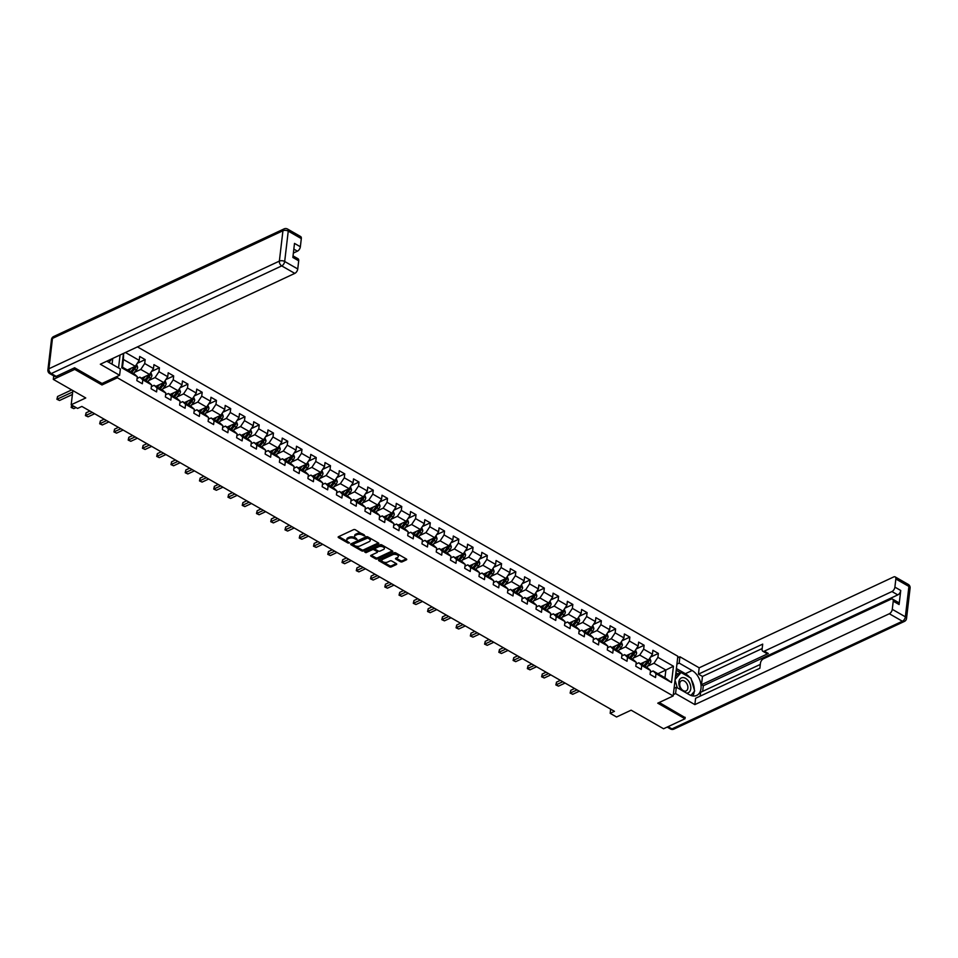 <?xml version="1.0" encoding="UTF-8"?>
<svg xmlns="http://www.w3.org/2000/svg" width="958" height="958" viewBox="0 0 958 958"><rect width="100%" height="100%" fill="white"/><g stroke="black" fill="none" stroke-linecap="round" stroke-linejoin="round"><path stroke-width="1.44" d="M364.926 535.845L355.346 529.762A1.233 0.635 -173.3 0 0 353.61 529.642L338.473 536.708A1.233 0.635 -173.3 0 0 338.15 537.079A1.233 0.635 -173.3 0 0 338.533 537.618L348.065 543.078L349.514 542.899L348.005 541.821A3.952 2.036 -173.3 0 1 346.772 540.096A3.952 2.036 -173.3 0 1 347.826 538.911L349.083 538.324A3.952 2.036 -173.3 0 1 354.652 538.707L357.094 539.498L355.825 538.168A3.952 2.036 -173.3 0 1 354.592 536.444A3.952 2.036 -173.3 0 1 355.646 535.259L356.915 534.672A3.952 2.036 -173.3 0 1 362.471 535.055L364.926 535.845M400.42 561.723A1.233 0.635 -173.3 0 0 402.156 561.843L406.396 559.855A1.233 0.635 -173.3 0 0 406.731 559.496A1.233 0.635 -173.3 0 0 406.348 558.957L395.762 552.898A1.233 0.635 -173.3 0 0 394.025 552.778L378.889 559.843A1.233 0.635 -173.3 0 0 378.554 560.214A1.233 0.635 -173.3 0 0 378.937 560.753L389.523 566.813A1.233 0.635 -173.3 0 0 391.259 566.932L396.396 564.537A1.233 0.635 -173.3 0 0 396.72 564.166A1.233 0.635 -173.3 0 0 396.337 563.627L391.81 561.041A1.233 0.635 -173.3 0 0 390.074 560.909L387.523 562.106A3.305 1.7 -173.3 0 1 383.823 562.178A3.305 1.7 -173.3 0 1 381.847 560.346A3.305 1.7 -173.3 0 1 382.733 559.352L392.696 554.706A3.305 1.7 -173.3 0 1 396.396 554.622A3.305 1.7 -173.3 0 1 398.372 556.454A3.305 1.7 -173.3 0 1 397.486 557.448L395.834 558.227A1.233 0.635 -173.3 0 0 395.498 558.598A1.233 0.635 -173.3 0 0 395.882 559.125L400.42 561.723L400.54 560.646A1.233 0.635 -173.3 0 0 402.276 560.765L406.264 558.909M74.904 367.944L74.736 369.393L53.313 379.392L85.753 397.965L71.191 404.767L77.586 408.431L81.873 406.431L614.449 711.327L610.174 713.327L616.569 716.991L631.13 710.189L663.571 728.763L684.994 718.751L685.162 717.314M74.736 369.393L101.967 384.972L117.379 377.775L673.175 695.963L657.751 703.172L684.994 718.751M378.506 543.893A1.233 0.635 -173.3 0 0 378.829 543.521A1.233 0.635 -173.3 0 0 378.446 542.982L367.86 536.923A1.233 0.635 -173.3 0 0 366.124 536.803L350.987 543.869A1.233 0.635 -173.3 0 0 350.664 544.24A1.233 0.635 -173.3 0 0 351.047 544.779L361.633 550.838A1.233 0.635 -173.3 0 0 363.369 550.958L378.506 543.893L378.602 543.078M381.811 544.91L392.397 550.97A1.233 0.635 -173.3 0 1 392.78 551.509A1.233 0.635 -173.3 0 1 392.457 551.88L377.32 558.945A1.233 0.635 -173.3 0 1 375.572 558.825L371.045 556.227A1.233 0.635 -173.3 0 1 370.662 555.7A1.233 0.635 -173.3 0 1 370.997 555.329L377.129 552.455A1.233 0.635 -173.3 0 0 377.464 552.083A1.233 0.635 -173.3 0 0 377.069 551.557L374.075 549.832A1.233 0.635 -173.3 0 0 372.327 549.712L365.944 552.694L364.687 551.976L380.075 544.791A1.233 0.635 -173.3 0 1 381.811 544.91M53.313 379.392L53.72 375.883M137.449 346.892L677.845 656.266L673.175 695.963M117.379 377.775L117.571 376.231M118.541 367.908L120.061 355.011M650.494 657.104L658.374 653.428L652.889 650.29L652.434 654.206L643.656 649.177L644.123 645.261L638.639 642.123L638.172 646.039L629.406 641.022L629.861 637.106L624.376 633.968L623.921 637.884L615.144 632.855L615.611 628.939L610.126 625.802L609.659 629.717L600.894 624.7L601.349 620.784L595.864 617.635L595.409 621.55L586.631 616.533L587.098 612.617L581.614 609.48L581.159 613.395L572.381 608.378L572.836 604.462L567.364 601.313L566.896 605.228L558.131 600.211L558.586 596.295L553.101 593.158L552.646 597.074L543.869 592.044L544.324 588.128L538.851 584.991L538.384 588.907L529.618 583.889L530.073 579.973L524.589 576.836L524.134 580.752L515.356 575.722L515.823 571.806L510.339 568.669L509.872 572.585L501.106 567.567L501.561 563.651L496.076 560.514L495.621 564.43L486.844 559.4L487.311 555.484L481.826 552.347L481.359 556.263L472.593 551.245L473.048 547.329L467.564 544.192L467.109 548.108L458.331 543.078L458.798 539.162L453.314 536.025L452.847 539.941L444.081 534.923L444.536 531.007L439.051 527.87L438.596 531.786L429.819 526.756L430.286 522.84L424.801 519.703L424.334 523.619L415.568 518.601L416.023 514.686L410.539 511.536L410.084 515.464L401.306 510.434L401.773 506.519L396.289 503.381L395.834 507.297L387.056 502.279L387.511 498.364L382.038 495.214L381.571 499.13L372.806 494.112L373.261 490.197L367.776 487.059L367.321 490.975L358.543 485.957L358.999 482.03L353.526 478.892L353.059 482.808L344.293 477.791L344.748 473.875L339.264 470.737L338.809 474.653L330.031 469.624L330.498 465.708L325.013 462.57L324.546 466.486L315.781 461.469L316.236 457.553L310.751 454.415L310.296 458.331L301.519 453.302L301.986 449.386L296.501 446.248L296.034 450.164L287.268 445.147L287.723 441.231L282.239 438.093L281.784 442.009L273.006 436.98L273.473 433.064L267.989 429.926L267.522 433.842L258.756 428.825L259.211 424.909L253.726 421.771L253.271 425.687L244.494 420.658L244.961 416.742L239.476 413.605L239.009 417.52L230.243 412.503L230.698 408.587L225.214 405.45L224.759 409.365L215.981 404.336L216.448 400.42L210.964 397.283L210.509 401.198L201.731 396.181L202.186 392.265L196.713 389.116L196.246 393.031L187.481 388.014L187.936 384.098L182.451 380.961L181.996 384.876L173.218 379.859L173.673 375.943L168.201 372.794L167.734 376.71L158.968 371.692L159.423 367.776L153.939 364.639L153.484 368.555L144.706 363.525L145.173 359.609L139.688 356.472L139.221 360.388L125.438 352.496M658.374 653.428L657.918 657.344L673.45 666.229L671.534 682.539L656.002 673.654L655.535 677.569L650.051 674.42L650.518 670.504L641.74 665.487L641.285 669.403L635.801 666.265L636.256 662.349L627.49 657.32L627.023 661.236L621.55 658.098L622.005 654.182L613.228 649.165L612.773 653.081L607.288 649.943L607.755 646.027L598.978 640.998L598.522 644.914L593.038 641.776L593.493 637.86L584.715 632.843L584.26 636.759L578.776 633.621L579.243 629.705L570.465 624.676L570.01 628.592L564.525 625.454L564.981 621.538L556.215 616.521L555.748 620.437L550.263 617.299L550.73 613.383L541.953 608.354L541.498 612.27L536.013 609.132L536.468 605.216L527.702 600.199L527.235 604.115L521.751 600.977L522.218 597.062L513.44 592.032L512.985 595.948L507.501 592.81L507.956 588.895L499.19 583.877L498.723 587.793L493.238 584.655L493.705 580.74L484.928 575.71L484.473 579.626L478.988 576.488L479.443 572.573L470.677 567.555L470.21 571.471L464.726 568.322L465.193 564.406L456.415 559.388L455.96 563.304L450.476 560.167L450.931 556.251L442.165 551.233L441.698 555.149L436.225 552L436.68 548.084L427.903 543.066L427.448 546.982L421.963 543.845L422.43 539.929L413.652 534.899L413.197 538.815L407.713 535.678L408.168 531.762L399.39 526.744L398.935 530.66L393.451 527.523L393.918 523.607L385.14 518.577L384.685 522.493L379.2 519.356L379.655 515.44L370.89 510.422L370.423 514.338L364.938 511.201L365.405 507.285L356.627 502.255L356.172 506.171L350.688 503.034L351.143 499.118L342.377 494.1L341.91 498.016L336.426 494.879L336.893 490.963L328.115 485.934L327.66 489.849L322.175 486.712L322.63 482.796L313.865 477.779L313.398 481.694L307.913 478.557L308.38 474.641L299.603 469.612L299.147 473.527L293.663 470.39L294.118 466.474L285.352 461.457L284.885 465.372L279.401 462.235L279.868 458.319L271.09 453.29L270.635 457.206L265.15 454.068L265.606 450.152L256.84 445.135L256.373 449.051L250.9 445.901L251.355 441.985L242.578 436.968L242.123 440.884L236.638 437.746L237.105 433.83L228.327 428.801L227.872 432.729L222.388 429.579L222.843 425.663L214.065 420.646L213.61 424.562L208.126 421.424L208.593 417.508L199.815 412.479L199.36 416.395L193.875 413.257L194.33 409.341L185.565 404.324L185.098 408.24L179.613 405.102L180.08 401.186L171.302 396.157L170.847 400.073L165.363 396.935L165.818 393.019L157.052 388.002L156.585 391.918L151.101 388.78L151.568 384.865L142.79 379.835L142.335 383.751L136.85 380.613L137.305 376.698L121.774 367.8L123.462 353.418M633.346 658.05L639.728 655.068L648.506 660.098L640.567 663.798M636.052 664.086L638.818 662.792L647.596 667.822L650.518 670.504M648.506 660.098L652.434 654.206M639.728 655.068L643.656 649.177M641.74 665.487L638.818 662.792M619.084 649.895L625.478 646.913L634.244 651.931L626.316 655.631M621.802 655.931L624.568 654.637L633.334 659.655L636.256 662.349M634.244 651.931L638.172 646.039M625.478 646.913L629.406 641.022M627.49 657.32L624.568 654.637M604.833 641.728L611.216 638.746L619.994 643.776L612.054 647.476M607.54 647.764L610.306 646.47L619.084 651.5L622.005 654.182M619.994 643.776L623.921 637.884M611.216 638.746L615.144 632.855M613.228 649.165L610.306 646.47M590.571 633.573L596.966 630.592L605.731 635.609L597.804 639.309M593.289 639.609L596.056 638.315L604.821 643.333L607.755 646.027M605.731 635.609L609.659 629.717M596.966 630.592L600.894 624.7M598.978 640.998L596.056 638.315M576.321 625.406L582.704 622.425L591.481 627.454L583.554 631.154M579.039 631.442L581.793 630.148L590.571 635.178L593.493 637.86M591.481 627.454L595.409 621.55M582.704 622.425L586.631 616.533M584.715 632.843L581.793 630.148M562.059 617.251L568.453 614.27L577.219 619.287L569.291 622.987M564.777 623.287L567.543 621.993L576.321 627.011L579.243 629.705M577.219 619.287L581.159 613.395M568.453 614.27L572.381 608.378M570.465 624.676L567.543 621.993M547.808 609.084L554.191 606.103L562.969 611.12L555.041 614.832M550.527 615.12L553.281 613.827L562.059 618.856L564.981 621.538M562.969 611.12L566.896 605.228M554.191 606.103L558.131 600.211M556.215 616.521L553.281 613.827M533.546 600.929L539.941 597.948L548.706 602.965L540.779 606.665M536.264 606.953L539.031 605.672L547.808 610.689L550.73 613.383M548.706 602.965L552.646 597.074M539.941 597.948L543.869 592.044M541.953 608.354L539.031 605.672M519.296 592.763L525.679 589.781L534.456 594.798L526.529 598.51M522.014 598.798L524.78 597.505L533.546 602.522L536.468 605.216M534.456 594.798L538.384 588.907M525.679 589.781L529.618 583.889M527.702 600.199L524.78 597.505M505.034 584.608L511.428 581.614L520.194 586.643L512.267 590.344M507.752 590.631L510.518 589.35L519.296 594.367L522.218 597.062M520.194 586.643L524.134 580.752M511.428 581.614L515.356 575.722M513.44 592.032L510.518 589.35M490.783 576.441L497.166 573.459L505.944 578.476L498.016 582.189M493.502 582.476L496.268 581.183L505.034 586.2L507.956 588.895M505.944 578.476L509.872 572.585M497.166 573.459L501.106 567.567M499.19 583.877L496.268 581.183M476.521 568.286L482.916 565.292L491.694 570.321L483.754 574.022M479.239 574.309L482.006 573.016L490.783 578.045L493.705 580.74M491.694 570.321L495.621 564.43M482.916 565.292L486.844 559.4M484.928 575.71L482.006 573.016M462.271 560.119L468.654 557.137L477.431 562.154L469.504 565.867M464.989 566.154L467.755 564.861L476.521 569.878L479.443 572.573M477.431 562.154L481.359 556.263M468.654 557.137L472.593 551.245M470.677 567.555L467.755 564.861M448.021 551.964L454.403 548.97L463.181 553.999L455.242 557.7M450.727 557.987L453.493 556.694L462.271 561.723L465.193 564.406M463.181 553.999L467.109 548.108M454.403 548.97L458.331 543.078M456.415 559.388L453.493 556.694M433.758 543.797L440.153 540.815L448.919 545.832L440.991 549.545M436.477 549.832L439.243 548.539L448.009 553.556L450.931 556.251M448.919 545.832L452.847 539.941M440.153 540.815L444.081 534.923M442.165 551.233L439.243 548.539M419.508 535.63L425.891 532.648L434.669 537.678L426.729 541.378M422.215 541.665L424.981 540.372L433.758 545.401L436.68 548.084M434.669 537.678L438.596 531.786M425.891 532.648L429.819 526.756M427.903 543.066L424.981 540.372M405.246 527.475L411.641 524.493L420.406 529.511L412.479 533.211M407.964 533.51L410.731 532.217L419.496 537.234L422.43 539.929M420.406 529.511L424.334 523.619M411.641 524.493L415.568 518.601M413.652 534.899L410.731 532.217M390.996 519.308L397.378 516.326L406.156 521.356L398.229 525.056M393.714 525.343L396.468 524.05L405.246 529.079L408.168 531.762M406.156 521.356L410.084 515.464M397.378 516.326L401.306 510.434M399.39 526.744L396.468 524.05M376.734 511.153L383.128 508.171L391.894 513.189L383.966 516.889M379.452 517.188L382.218 515.895L390.996 520.913L393.918 523.607M391.894 513.189L395.834 507.297M383.128 508.171L387.056 502.279M385.14 518.577L382.218 515.895M362.483 502.986L368.866 500.004L377.644 505.022L369.716 508.734M365.202 509.021L367.956 507.728L376.734 512.758L379.655 515.44M377.644 505.022L381.571 499.13M368.866 500.004L372.806 494.112M370.89 510.422L367.956 507.728M348.221 494.831L354.616 491.849L363.381 496.867L355.454 500.567M350.939 500.854L353.706 499.573L362.483 504.591L365.405 507.285M363.381 496.867L367.321 490.975M354.616 491.849L358.543 485.957M356.627 502.255L353.706 499.573M333.971 486.664L340.353 483.682L349.131 488.7L341.204 492.412M336.689 492.699L339.455 491.406L348.221 496.424L351.143 499.118M349.131 488.7L353.059 482.808M340.353 483.682L344.293 477.791M342.377 494.1L339.455 491.406M319.709 478.509L326.103 475.515L334.869 480.545L326.941 484.245M322.427 484.532L325.193 483.251L333.971 488.269L336.893 490.963M334.869 480.545L338.809 474.653M326.103 475.515L330.031 469.624M328.115 485.934L325.193 483.251M305.458 470.342L311.841 467.36L320.619 472.378L312.691 476.09M308.177 476.377L310.943 475.084L319.709 480.102L322.63 482.796M320.619 472.378L324.546 466.486M311.841 467.36L315.781 461.469M313.865 477.779L310.943 475.084M291.196 462.187L297.591 459.193L306.368 464.223L298.429 467.923M293.914 468.211L296.681 466.917L305.458 471.947L308.38 474.641M306.368 464.223L310.296 458.331M297.591 459.193L301.519 453.302M299.603 469.612L296.681 466.917M276.946 454.02L283.329 451.038L292.106 456.056L284.179 459.768M279.664 460.056L282.43 458.762L291.196 463.78L294.118 466.474M292.106 456.056L296.034 450.164M283.329 451.038L287.268 445.147M285.352 461.457L282.43 458.762M262.696 445.865L269.078 442.871L277.856 447.901L269.916 451.601M265.402 451.889L268.168 450.595L276.946 455.625L279.868 458.319M277.856 447.901L281.784 442.009M269.078 442.871L273.006 436.98M271.09 453.29L268.168 450.595M248.433 437.698L254.828 434.716L263.594 439.734L255.666 443.446M251.152 443.734L253.918 442.44L262.684 447.458L265.606 450.152M263.594 439.734L267.522 433.842M254.828 434.716L258.756 428.825M256.84 445.135L253.918 442.44M234.183 429.531L240.566 426.549L249.343 431.579L241.404 435.279M236.889 435.567L239.656 434.273L248.433 439.303L251.355 441.985M249.343 431.579L253.271 425.687M240.566 426.549L244.494 420.658M242.578 436.968L239.656 434.273M219.921 421.376L226.316 418.395L235.081 423.412L227.154 427.112M222.639 427.412L225.405 426.118L234.171 431.136L237.105 433.83M235.081 423.412L239.009 417.52M226.316 418.395L230.243 412.503M228.327 428.801L225.405 426.118M205.671 413.209L212.053 410.228L220.831 415.257L212.904 418.957M208.389 419.245L211.143 417.951L219.921 422.981L222.843 425.663M220.831 415.257L224.759 409.365M212.053 410.228L215.981 404.336M214.065 420.646L211.143 417.951M191.408 405.054L197.803 402.073L206.569 407.09L198.641 410.79M194.127 411.09L196.893 409.796L205.671 414.814L208.593 417.508M206.569 407.09L210.509 401.198M197.803 402.073L201.731 396.181M199.815 412.479L196.893 409.796M177.158 396.887L183.541 393.906L192.319 398.935L184.391 402.635M179.876 402.923L182.631 401.63L191.408 406.659L194.33 409.341M192.319 398.935L196.246 393.031M183.541 393.906L187.481 388.014M185.565 404.324L182.631 401.63M162.896 388.732L169.291 385.751L178.056 390.768L170.129 394.468M165.614 394.768L168.38 393.475L177.158 398.492L180.08 401.186M178.056 390.768L181.996 384.876M169.291 385.751L173.218 379.859M171.302 396.157L168.38 393.475M148.646 380.566L155.028 377.584L163.806 382.601L155.879 386.314M151.364 386.601L154.13 385.308L162.896 390.337L165.818 393.019M163.806 382.601L167.734 376.71M155.028 377.584L158.968 371.692M157.052 388.002L154.13 385.308M134.383 372.411L140.778 369.429L149.544 374.446L141.616 378.147M137.102 378.434L139.868 377.153L148.646 382.17L151.568 384.865M149.544 374.446L153.484 368.555M140.778 369.429L144.706 363.525M142.79 379.835L139.868 377.153M123.63 353.346L123.414 359.478L135.294 366.279L127.366 369.992M121.774 367.8L122.504 367.213L134.383 374.003L137.305 376.698M135.294 366.279L139.221 360.388M610.653 709.16L610.174 713.327M72.856 390.577L71.191 404.767M123.414 359.478L122.504 367.213M657.93 673.737L665.87 670.037L653.979 663.235L647.596 666.217M650.314 672.253L653.081 670.959L664.96 677.761L665.87 670.037L673.45 666.229M671.534 682.539L664.96 677.761M653.979 663.235L657.918 657.344M656.002 673.654L653.081 670.959M137.281 363.298L145.173 359.609M151.544 371.453L159.423 367.776M165.794 379.619L173.673 375.943M180.056 387.774L187.936 384.098M194.306 395.941L202.186 392.265M208.569 404.108L216.448 400.42M222.819 412.263L230.698 408.587M237.081 420.43L244.961 416.742M251.331 428.585L259.211 424.909M265.594 436.752L273.473 433.064M279.844 444.907L287.723 441.231M294.106 453.074L301.986 449.386M308.356 461.229L316.236 457.553M322.606 469.396L330.498 465.708M336.869 477.551L344.748 473.875M351.119 485.718L358.999 482.03M365.381 493.873L373.261 490.197M379.631 502.04L387.511 498.364M393.894 510.207L401.773 506.519M408.144 518.362L416.023 514.686M422.406 526.529L430.286 522.84M436.656 534.684L444.536 531.007M450.919 542.851L458.798 539.162M465.169 551.006L473.048 547.329M479.431 559.173L487.311 555.484M493.681 567.328L501.561 563.651M507.932 575.495L515.823 571.806M522.194 583.65L530.073 579.973M536.444 591.816L544.324 588.128M550.706 599.971L558.586 596.295M564.957 608.138L572.836 604.462M579.219 616.293L587.098 612.617M593.469 624.46L601.349 620.784M607.731 632.627L615.611 628.939M621.981 640.782L629.861 637.106M636.244 648.949L644.123 645.261M101.967 384.972L102.147 383.428M364.22 534.839L362.591 533.989A3.952 2.036 -173.3 0 0 357.035 533.606L356.915 534.672M354.592 536.444L354.711 535.366A3.952 2.036 -173.3 0 1 355.777 534.193L357.035 533.606M346.772 540.096L346.892 539.031A3.952 2.036 -173.3 0 1 347.958 537.845L349.215 537.258A3.952 2.036 -173.3 0 1 354.771 537.642L356.388 538.492M338.737 536.588L348.568 542.144M351.251 543.749L361.753 549.772A1.233 0.635 -173.3 0 0 363.489 549.892L378.374 542.935M367.668 538.037L353.167 544.156L354.508 545.545A3.952 2.036 -173.3 0 0 360.076 545.928L369.153 541.677A3.952 2.036 -173.3 0 0 370.207 540.504A3.952 2.036 -173.3 0 0 368.974 538.779L367.668 538.037L367.8 536.971L366.579 536.875L366.459 537.953M353.227 543.653L366.579 536.875M370.207 540.504L370.339 539.426A3.952 2.036 -173.3 0 0 369.105 537.713L368.974 538.779M367.8 536.971L369.105 537.713M392.313 550.922L377.44 557.867L377.32 558.945M371.249 555.209L375.704 557.748A1.233 0.635 -173.3 0 0 377.44 557.867M377.26 551.389A1.233 0.635 -173.3 0 0 377.584 551.018A1.233 0.635 -173.3 0 0 377.201 550.479L374.195 548.754A1.233 0.635 -173.3 0 0 372.458 548.635L366.064 551.628L365.944 552.694M365.297 551.688L366.064 551.628M383.499 549.485A3.305 1.7 -173.3 0 0 384.386 548.491A3.305 1.7 -173.3 0 0 382.398 546.659A3.305 1.7 -173.3 0 0 378.697 546.731L375.189 548.371A1.233 0.635 -173.3 0 0 374.865 548.742A1.233 0.635 -173.3 0 0 375.249 549.281L378.254 551.006A1.233 0.635 -173.3 0 0 379.991 551.125L383.499 549.485M384.386 548.491L384.505 547.425A3.305 1.7 -173.3 0 0 382.529 545.581A3.305 1.7 -173.3 0 0 378.829 545.665L378.697 546.731M374.865 548.742L374.985 547.677A1.233 0.635 -173.3 0 1 375.32 547.305L378.829 545.665M396.085 558.107L400.54 560.646M398.372 556.454L398.504 555.389A3.305 1.7 -173.3 0 0 396.516 553.544A3.305 1.7 -173.3 0 0 392.816 553.628L392.696 554.706M381.847 560.346L381.967 559.268A3.305 1.7 -173.3 0 1 382.853 558.286L392.816 553.628M379.14 559.723L389.655 565.735A1.233 0.635 -173.3 0 0 391.391 565.855L396.265 563.579M129.126 369.165L128.085 370.399M131.162 368.219L128.899 370.866M136.599 364.327L137.689 367.249A3.341 1.832 119.8 0 1 136.395 370.051L133.473 373.488M71.682 389.906L57.564 396.504L57.252 399.187L59.54 400.492L72.401 394.48M134.623 366.603A3.341 1.832 119.8 0 1 133.569 368.423L130.635 371.86M131.737 372.494L134.659 369.058A3.341 1.832 -60.2 0 0 135.761 367.106L134.659 366.471M135.761 367.106L134.527 367.68A1.7 0.934 119.8 0 1 134.192 368.171L130.911 372.015M72.688 391.966L56.917 399.294L57.564 396.504M59.54 400.492L56.917 399.294M111.93 358.807L108.901 362.387M686.587 693.113A8.179 5.401 65 0 0 690.706 689.053A8.179 5.401 65 0 0 688.491 681.018A8.179 5.401 65 0 0 680.072 678.923A8.179 5.401 65 0 0 681.126 689.7A8.179 5.401 65 0 0 681.533 690.227M686.311 682.862A5.604 3.7 65 0 0 681.425 680.755A5.604 3.7 65 0 0 681.27 688.802A5.604 3.7 65 0 0 686.168 690.91A5.604 3.7 65 0 0 686.311 682.862M675.438 676.671L677.629 674.097L681.054 672.504L690.922 678.144L694.67 691.005L690.922 695.436M677.306 687.796L675.043 680.06M675.115 679.509L681.054 672.504M106.841 361.19A14.166 9.352 65 0 0 107.368 361.513L120.349 368.938L119.606 375.273L100.327 364.232L294.801 273.389L281.724 265.905L51.277 373.56L56.211 376.386L74.628 367.776L102.039 383.475L119.606 375.273M112.074 364.208L112.757 358.424M293.376 253.068L297.411 251.176L293.831 249.128M301.315 238.602L288.25 231.118A3.772 2.072 -60.2 0 0 287.556 229.046L300.62 236.53A3.772 2.072 119.8 0 1 301.315 238.602L300.357 246.757A3.772 2.072 119.8 0 1 297.411 251.176M293.04 255.894L298.01 258.732A3.772 2.072 119.8 0 1 298.704 260.816L297.746 268.97A3.772 2.072 119.8 0 1 294.801 273.389M300.357 246.757L294.501 243.404L292.861 257.462L298.704 260.816M56.211 376.386A3.772 2.072 119.8 0 1 54.714 376.446L49.78 373.62A3.772 2.072 -60.2 0 0 51.277 373.56A3.772 2.491 -115 0 1 48.906 368.77L279.365 261.115L282.933 230.758L52.474 338.414L48.906 368.77A3.772 1.94 6.7 0 0 47.9 369.908A3.772 3.772 0 0 0 49.78 373.62M676.911 664.145L679.162 663.092L679.905 656.769L699.184 667.81L893.658 576.956A3.772 2.072 -60.2 0 1 895.155 576.896A3.772 2.072 -60.2 0 1 895.85 578.979L894.892 587.134L900.748 590.475A3.772 2.072 119.8 0 1 897.79 594.894L703.316 685.748L702.657 691.353M679.162 663.092L692.131 670.528A14.166 9.352 65 0 1 700.801 683.629A14.166 9.352 65 0 1 696.717 695.424A14.166 9.352 65 0 1 689.305 694.67L676.324 687.233L675.582 693.568L694.861 704.609L695.604 698.274L759.862 668.265L760.448 663.211A3.772 2.072 -60.2 0 1 763.394 658.793L891.048 599.169A3.772 2.072 -60.2 0 1 892.545 599.109L898.4 602.45A3.772 2.072 119.8 0 1 899.095 604.534L900.748 590.475M760.305 664.421L700.597 692.311L700.142 696.155M703.316 685.748L701.495 684.695L702.465 676.432L698.442 674.133L699.184 667.81M677.653 657.811L679.905 656.769M673.33 694.61L675.582 693.568M674.073 688.287L676.324 687.233M694.861 704.609L889.335 613.755A3.772 2.072 -60.2 0 0 892.281 609.336L893.239 601.181A3.772 2.072 -60.2 0 0 892.545 599.109M897.79 594.894L891.946 591.553L764.292 651.177A3.772 2.072 -60.2 0 1 762.796 651.236A3.772 2.072 -60.2 0 1 762.101 649.165L762.7 644.123L698.442 674.133M891.946 591.553A3.772 2.072 -60.2 0 0 894.892 587.134M685.126 717.614L659.248 702.477M764.292 651.177L768.316 653.488L701.495 684.695M768.316 653.488A3.772 2.072 119.8 0 1 766.819 653.536L762.796 651.236M762.173 648.542L702.465 676.432M676.396 668.552L685.365 673.69L692.131 670.528M692.826 695.939A14.166 9.352 65 0 0 694.251 691.508M694.322 689.82A14.166 9.352 65 0 0 691.448 679.952M689.7 677.45A14.166 9.352 65 0 0 685.365 673.69M680.527 672.744L676.192 670.265M677.953 673.953L675.905 672.767M143.389 377.32L142.335 378.554M145.412 376.374L143.161 379.033M150.849 372.494L151.951 375.404A3.341 1.832 119.8 0 1 150.657 378.206L147.724 381.643M148.873 374.758A3.341 1.832 119.8 0 1 147.819 376.59L144.898 380.027M145.987 380.649L148.921 377.212A3.341 1.832 -60.2 0 0 150.011 375.261L148.921 374.638M150.011 375.261L148.777 375.847A1.7 0.934 119.8 0 1 148.442 376.338L145.173 380.182M73.814 406.264L71.503 407.342L73.79 408.647L76.089 407.581M71.766 405.102L71.167 407.449L71.694 405.054M73.79 408.647L71.167 407.449M157.639 385.487L156.585 386.721M159.675 384.541L157.411 387.188M165.111 380.649L166.201 383.571A3.341 1.832 119.8 0 1 164.908 386.373L161.986 389.81M89.908 411.03L86.076 412.826L85.765 415.509L88.052 416.814L94.638 413.736M163.135 382.925A3.341 1.832 119.8 0 1 162.07 384.745L159.148 388.182M160.249 388.816L163.171 385.379A3.341 1.832 -60.2 0 0 164.273 383.428L163.171 382.805M164.273 383.428L163.04 384.002A1.7 0.934 119.8 0 1 162.692 384.493L159.423 388.337M92.351 412.431L85.43 415.616L86.076 412.826M88.052 416.814L85.43 415.616M171.901 393.642L170.847 394.888M173.925 392.696L171.674 395.355M179.362 388.816L180.463 391.726A3.341 1.832 119.8 0 1 179.158 394.528L176.236 397.965M104.171 419.197L100.339 420.981L100.015 423.664L102.302 424.969L108.889 421.903M177.386 391.08A3.341 1.832 119.8 0 1 176.332 392.912L173.41 396.349M174.5 396.971L177.434 393.534A3.341 1.832 -60.2 0 0 178.523 391.594L177.434 390.96M178.523 391.594L177.29 392.169A1.7 0.934 119.8 0 1 176.955 392.66L173.685 396.504M106.601 420.586L99.68 423.771L100.339 420.981M102.302 424.969L99.68 423.771M186.151 401.809L185.098 403.043M188.187 400.863L185.924 403.51M193.624 396.971L194.713 399.893A3.341 1.832 119.8 0 1 193.42 402.695L190.498 406.132M118.421 427.352L114.589 429.148L114.277 431.83L116.553 433.136L123.139 430.058M191.648 399.246A3.341 1.832 119.8 0 1 190.582 401.067L187.66 404.504M188.762 405.138L191.684 401.701A3.341 1.832 -60.2 0 0 192.786 399.749L191.684 399.127M192.786 399.749L191.552 400.324A1.7 0.934 119.8 0 1 191.205 400.815L187.936 404.671M120.864 428.753L113.942 431.938L114.589 429.148M116.553 433.136L113.942 431.938M200.414 409.976L199.36 411.21M202.437 409.018L200.186 411.677M207.874 405.138L208.976 408.048A3.341 1.832 119.8 0 1 207.67 410.85L204.749 414.287M132.683 435.519L128.839 437.303L128.528 439.985L130.815 441.303L137.401 438.225M205.898 407.401A3.341 1.832 119.8 0 1 204.844 409.234L201.922 412.67M203.012 413.293L205.934 409.856A3.341 1.832 -60.2 0 0 207.036 407.916L205.946 407.282M207.036 407.916L205.802 408.491A1.7 0.934 119.8 0 1 205.467 408.982L202.186 412.826M135.114 436.908L128.192 440.093L128.839 437.303M130.815 441.303L128.192 440.093M214.664 418.131L213.61 419.364M216.7 417.185L214.436 419.844M222.136 413.293L223.226 416.215A3.341 1.832 119.8 0 1 221.933 419.017L219.011 422.454M146.933 443.674L143.101 445.47L142.79 448.152L145.065 449.458L151.651 446.38M220.148 415.568A3.341 1.832 119.8 0 1 219.095 417.389L216.173 420.837M217.274 421.46L220.196 418.023A3.341 1.832 -60.2 0 0 221.298 416.071L220.196 415.449M221.298 416.071L220.065 416.646A1.7 0.934 119.8 0 1 219.717 417.137L216.448 420.993M149.376 445.075L142.455 448.26L143.101 445.47M145.065 449.458L142.455 448.26M228.926 426.298L227.872 427.531M230.95 425.34L228.687 427.998M236.387 421.46L237.488 424.37A3.341 1.832 119.8 0 1 236.183 427.172L233.261 430.609M161.183 451.841L157.352 453.625L157.04 456.307L159.327 457.625L165.914 454.547M234.411 423.723A3.341 1.832 119.8 0 1 233.357 425.556L230.423 428.992M231.525 429.615L234.447 426.178A3.341 1.832 -60.2 0 0 235.548 424.238L234.447 423.604M235.548 424.238L234.315 424.813A1.7 0.934 119.8 0 1 233.98 425.304L230.698 429.148M163.626 453.23L156.705 456.415L157.352 453.625M159.327 457.625L156.705 456.415M243.176 434.453L242.123 435.686M245.212 433.507L242.949 436.165M250.649 429.615L251.738 432.537A3.341 1.832 119.8 0 1 250.445 435.339L247.523 438.776M175.446 459.996L171.614 461.792L171.302 464.474L173.578 465.78L180.164 462.702M248.661 431.89A3.341 1.832 119.8 0 1 247.607 433.711L244.685 437.159M245.787 437.782L248.709 434.345A3.341 1.832 -60.2 0 0 249.798 432.393L248.709 431.771M249.798 432.393L248.577 432.968A1.7 0.934 119.8 0 1 248.23 433.459L244.961 437.315M177.889 461.397L170.967 464.582L171.614 461.792M173.578 465.78L170.967 464.582M257.427 442.62L256.385 443.853M259.462 441.662L257.199 444.32M264.899 437.782L266.001 440.692A3.341 1.832 119.8 0 1 264.695 443.494L261.774 446.943M189.696 468.163L185.864 469.947L185.553 472.629L187.84 473.947L194.426 470.869M262.923 440.057A3.341 1.832 119.8 0 1 261.869 441.877L258.935 445.314M260.037 445.949L262.959 442.5A3.341 1.832 -60.2 0 0 264.061 440.56L262.959 439.926M264.061 440.56L262.827 441.135A1.7 0.934 119.8 0 1 262.492 441.626L259.211 445.47M192.139 469.552L185.217 472.737L185.864 469.947M187.84 473.947L185.217 472.737M271.689 450.775L270.635 452.008M273.713 449.829L271.461 452.487M279.161 445.937L280.251 448.859A3.341 1.832 119.8 0 1 278.958 451.661L276.024 455.098M203.958 476.318L200.126 478.114L199.803 480.796L202.09 482.102L208.676 479.024M277.173 448.212A3.341 1.832 119.8 0 1 276.12 450.044L273.198 453.481M274.287 454.104L277.221 450.667A3.341 1.832 -60.2 0 0 278.311 448.715L277.221 448.093M278.311 448.715L277.078 449.29A1.7 0.934 119.8 0 1 276.742 449.781L273.473 453.637M206.389 477.719L199.48 480.904L200.126 478.114M202.09 482.102L199.48 480.904M285.939 458.942L284.897 460.175M287.975 457.996L285.712 460.642M293.411 454.104L294.513 457.014A3.341 1.832 119.8 0 1 293.208 459.816L290.286 463.265M218.208 484.485L214.376 486.281L214.065 488.963L216.352 490.268L222.939 487.191M291.436 456.379A3.341 1.832 119.8 0 1 290.382 458.199L287.448 461.636M288.55 462.271L291.471 458.822A3.341 1.832 -60.2 0 0 292.573 456.882L291.471 456.248M292.573 456.882L291.34 457.457A1.7 0.934 119.8 0 1 291.004 457.948L287.723 461.792M220.651 485.886L213.73 489.071L214.376 486.281M216.352 490.268L213.73 489.071M300.201 467.097L299.147 468.33M302.225 466.151L299.974 468.809M307.674 462.259L308.763 465.181A3.341 1.832 119.8 0 1 307.47 467.983L304.536 471.42M232.471 492.651L228.639 494.436L228.315 497.118L230.603 498.423L237.189 495.346M305.686 464.534A3.341 1.832 119.8 0 1 304.632 466.366L301.71 469.803M302.8 470.426L305.734 466.989A3.341 1.832 -60.2 0 0 306.823 465.037L305.734 464.414M306.823 465.037L305.59 465.612A1.7 0.934 119.8 0 1 305.255 466.103L301.986 469.959M234.902 494.041L227.98 497.226L228.639 494.436M230.603 498.423L227.98 497.226M314.452 475.264L313.41 476.497M316.487 474.318L314.224 476.964M321.924 470.426L323.014 473.348A3.341 1.832 119.8 0 1 321.72 476.15L318.798 479.587M246.721 500.806L242.889 502.603L242.578 505.285L244.865 506.59L251.451 503.513M319.948 472.701A3.341 1.832 119.8 0 1 318.894 474.521L315.96 477.958M317.062 478.593L319.984 475.156A3.341 1.832 -60.2 0 0 321.086 473.204L319.984 472.569M321.086 473.204L319.852 473.779A1.7 0.934 119.8 0 1 319.517 474.27L316.236 478.114M249.164 502.208L242.242 505.393L242.889 502.603M244.865 506.59L242.242 505.393M328.714 483.419L327.66 484.652M330.738 482.473L328.486 485.131M336.174 478.581L337.276 481.503A3.341 1.832 119.8 0 1 335.983 484.305L333.049 487.742M260.983 508.973L257.151 510.758L256.828 513.44L259.115 514.745L265.701 511.668M334.198 480.856A3.341 1.832 119.8 0 1 333.144 482.688L330.223 486.125M331.312 486.748L334.246 483.311A3.341 1.832 -60.2 0 0 335.336 481.359L334.246 480.736M335.336 481.359L334.103 481.934A1.7 0.934 119.8 0 1 333.767 482.437L330.498 486.281M263.414 510.363L256.493 513.548L257.151 510.758M259.115 514.745L256.493 513.548M342.964 491.586L341.91 492.819M345 490.64L342.736 493.286M350.436 486.748L351.526 489.67A3.341 1.832 119.8 0 1 350.233 492.472L347.311 495.909M275.233 517.128L271.401 518.925L271.09 521.607L273.377 522.912L279.964 519.835M348.461 489.023A3.341 1.832 119.8 0 1 347.395 490.843L344.473 494.28M345.575 494.915L348.496 491.478A3.341 1.832 -60.2 0 0 349.598 489.526L348.496 488.903M349.598 489.526L348.365 490.101A1.7 0.934 119.8 0 1 348.017 490.592L344.748 494.436M277.676 518.529L270.755 521.715L271.401 518.925M273.377 522.912L270.755 521.715M357.226 499.741L356.172 500.986M359.25 498.795L356.999 501.453M364.687 494.915L365.788 497.825A3.341 1.832 119.8 0 1 364.495 500.627L361.561 504.064M289.496 525.295L285.664 527.08L285.34 529.762L287.628 531.067L294.214 527.99M362.711 497.178A3.341 1.832 119.8 0 1 361.657 499.01L358.735 502.447M359.825 503.07L362.759 499.633A3.341 1.832 -60.2 0 0 363.848 497.681L362.759 497.058M363.848 497.681L362.615 498.268A1.7 0.934 119.8 0 1 362.28 498.759L359.011 502.603M291.927 526.684L285.005 529.87L285.664 527.08M287.628 531.067L285.005 529.87M371.476 507.908L370.423 509.141M373.512 506.962L371.249 509.608M378.949 503.07L380.039 505.992A3.341 1.832 119.8 0 1 378.745 508.794L375.823 512.231M303.746 533.45L299.914 535.247L299.603 537.929L301.878 539.234L308.464 536.157M376.973 505.345A3.341 1.832 119.8 0 1 375.907 507.165L372.985 510.602M374.087 511.237L377.009 507.8A3.341 1.832 -60.2 0 0 378.111 505.848L377.009 505.225M378.111 505.848L376.877 506.423A1.7 0.934 119.8 0 1 376.53 506.914L373.261 510.758M306.189 534.851L299.267 538.037L299.914 535.247M301.878 539.234L299.267 538.037M385.739 516.063L384.685 517.308M387.762 515.117L385.511 517.775M393.199 511.237L394.301 514.147A3.341 1.832 119.8 0 1 392.996 516.949L390.074 520.386M318.008 541.617L314.164 543.402L313.853 546.084L316.14 547.389L322.726 544.324M391.223 513.5A3.341 1.832 119.8 0 1 390.169 515.332L387.248 518.769M388.337 519.392L391.259 515.955A3.341 1.832 -60.2 0 0 392.361 514.015L391.271 513.38M392.361 514.015L391.127 514.59A1.7 0.934 119.8 0 1 390.792 515.081L387.511 518.925M320.439 543.006L313.517 546.192L314.164 543.402M316.14 547.389L313.517 546.192M399.989 524.23L398.935 525.463M402.025 523.284L399.761 525.93M407.461 519.392L408.551 522.314A3.341 1.832 119.8 0 1 407.258 525.116L404.336 528.553M332.258 549.772L328.426 551.569L328.115 554.251L330.39 555.556L336.976 552.479M405.474 521.667A3.341 1.832 119.8 0 1 404.42 523.487L401.498 526.924M402.599 527.559L405.521 524.122A3.341 1.832 -60.2 0 0 406.623 522.17L405.521 521.547M406.623 522.17L405.39 522.745A1.7 0.934 119.8 0 1 405.042 523.236L401.773 527.092M334.701 551.173L327.78 554.359L328.426 551.569M330.39 555.556L327.78 554.359M414.251 532.397L413.197 533.63M416.275 531.439L414.012 534.097M421.712 527.559L422.813 530.469A3.341 1.832 119.8 0 1 421.508 533.271L418.586 536.708M346.509 557.939L342.677 559.723L342.365 562.406L344.652 563.723L351.239 560.646M419.736 529.822A3.341 1.832 119.8 0 1 418.682 531.654L415.748 535.091M416.85 535.714L419.772 532.277A3.341 1.832 -60.2 0 0 420.873 530.337L419.772 529.702M420.873 530.337L419.64 530.912A1.7 0.934 119.8 0 1 419.305 531.403L416.023 535.247M348.951 559.328L342.03 562.514L342.677 559.723M344.652 563.723L342.03 562.514M428.501 540.552L427.448 541.785M430.537 539.605L428.274 542.264M435.974 535.714L437.064 538.635A3.341 1.832 119.8 0 1 435.77 541.438L432.848 544.874M360.771 566.094L356.939 567.89L356.627 570.573L358.903 571.878L365.489 568.801M433.986 537.989A3.341 1.832 119.8 0 1 432.932 539.809L430.01 543.258M431.112 543.881L434.034 540.444A3.341 1.832 -60.2 0 0 435.124 538.492L434.034 537.869M435.124 538.492L433.902 539.067A1.7 0.934 119.8 0 1 433.555 539.558L430.286 543.414M363.214 567.495L356.292 570.681L356.939 567.89M358.903 571.878L356.292 570.681M442.752 548.718L441.71 549.952M444.787 547.76L442.524 550.419M450.224 543.881L451.326 546.79A3.341 1.832 119.8 0 1 450.021 549.593L447.099 553.041M375.021 574.261L371.189 576.045L370.878 578.728L373.165 580.045L379.751 576.967M448.248 546.144A3.341 1.832 119.8 0 1 447.194 547.976L444.261 551.413M445.362 552.036L448.284 548.599A3.341 1.832 -60.2 0 0 449.386 546.659L448.284 546.024M449.386 546.659L448.152 547.234A1.7 0.934 119.8 0 1 447.817 547.725L444.536 551.569M377.464 575.65L370.542 578.836L371.189 576.045M373.165 580.045L370.542 578.836M457.014 556.873L455.96 558.107M459.038 555.927L456.786 558.586M464.486 552.036L465.576 554.957A3.341 1.832 119.8 0 1 464.283 557.76L461.349 561.196M389.283 582.416L385.451 584.212L385.128 586.895L387.415 588.2L394.001 585.122M462.498 554.311A3.341 1.832 119.8 0 1 461.445 556.131L458.523 559.58M459.612 560.202L462.546 556.766A3.341 1.832 -60.2 0 0 463.636 554.814L462.546 554.191M463.636 554.814L462.403 555.389A1.7 0.934 119.8 0 1 462.067 555.88L458.798 559.735M391.714 583.817L384.805 587.003L385.451 584.212M387.415 588.2L384.805 587.003M471.264 565.04L470.222 566.274M473.3 564.082L471.037 566.741M478.737 560.202L479.838 563.112A3.341 1.832 119.8 0 1 478.533 565.915L475.611 569.363M403.534 590.583L399.702 592.367L399.39 595.05L401.677 596.367L408.264 593.289M476.761 562.478A3.341 1.832 119.8 0 1 475.707 564.298L472.773 567.735M473.875 568.369L476.797 564.921A3.341 1.832 -60.2 0 0 477.898 562.981L476.797 562.346M477.898 562.981L476.665 563.555A1.7 0.934 119.8 0 1 476.33 564.046L473.048 567.89M405.976 591.984L399.055 595.158L399.702 592.367M401.677 596.367L399.055 595.158M485.526 573.195L484.473 574.429M487.55 572.249L485.299 574.908M492.999 568.357L494.089 571.279A3.341 1.832 119.8 0 1 492.795 574.082L489.861 577.518M417.796 598.738L413.964 600.534L413.64 603.217L415.928 604.522L422.514 601.444M491.011 570.633A3.341 1.832 119.8 0 1 489.957 572.465L487.035 575.902M488.125 576.524L491.059 573.088A3.341 1.832 -60.2 0 0 492.149 571.136L491.059 570.513M492.149 571.136L490.915 571.71A1.7 0.934 119.8 0 1 490.58 572.201L487.311 576.057M420.227 600.139L413.305 603.324L413.964 600.534M415.928 604.522L413.305 603.324M499.777 581.362L498.735 582.596M501.812 580.416L499.549 583.063M507.249 576.524L508.339 579.446A3.341 1.832 119.8 0 1 507.045 582.248L504.124 585.685M432.046 606.905L428.214 608.701L427.903 611.384L430.19 612.689L436.776 609.611M505.273 578.8A3.341 1.832 119.8 0 1 504.219 580.62L501.285 584.057M502.387 584.691L505.309 581.255A3.341 1.832 -60.2 0 0 506.411 579.303L505.309 578.668M506.411 579.303L505.177 579.877A1.7 0.934 119.8 0 1 504.842 580.368L501.561 584.212M434.489 608.306L427.567 611.491L428.214 608.701M430.19 612.689L427.567 611.491M514.039 589.517L512.985 590.751M516.063 588.571L513.811 591.23M521.499 584.679L522.601 587.601A3.341 1.832 119.8 0 1 521.308 590.403L518.374 593.84M446.308 615.072L442.476 616.856L442.153 619.539L444.44 620.844L451.026 617.766M519.523 586.955A3.341 1.832 119.8 0 1 518.47 588.787L515.548 592.224M516.637 592.846L519.571 589.409A3.341 1.832 -60.2 0 0 520.661 587.458L519.571 586.835M520.661 587.458L519.428 588.032A1.7 0.934 119.8 0 1 519.092 588.523L515.823 592.379M448.739 616.461L441.818 619.646L442.476 616.856M444.44 620.844L441.818 619.646M528.289 597.684L527.235 598.918M530.325 596.738L528.062 599.385M535.761 592.846L536.851 595.768A3.341 1.832 119.8 0 1 535.558 598.57L532.636 602.007M460.559 623.227L456.726 625.023L456.415 627.706L458.702 629.011L465.289 625.933M533.786 595.122A3.341 1.832 119.8 0 1 532.72 596.942L529.798 600.379M530.9 601.013L533.822 597.576A3.341 1.832 -60.2 0 0 534.923 595.625L533.822 594.99M534.923 595.625L533.69 596.199A1.7 0.934 119.8 0 1 533.343 596.69L530.073 600.534M463.001 624.628L456.08 627.813L456.726 625.023M458.702 629.011L456.08 627.813M542.551 605.839L541.498 607.073M544.575 604.893L542.324 607.552M550.012 601.001L551.113 603.923A3.341 1.832 119.8 0 1 549.82 606.725L546.886 610.162M474.821 631.394L470.989 633.178L470.665 635.861L472.953 637.166L479.539 634.088M548.036 603.277A3.341 1.832 119.8 0 1 546.982 605.109L544.06 608.546M545.15 609.168L548.084 605.731A3.341 1.832 -60.2 0 0 549.173 603.779L548.084 603.157M549.173 603.779L547.94 604.366A1.7 0.934 119.8 0 1 547.605 604.857L544.336 608.701M477.252 632.783L470.33 635.968L470.989 633.178M472.953 637.166L470.33 635.968M556.802 614.006L555.748 615.24M558.837 613.06L556.574 615.707M564.274 609.168L565.364 612.09A3.341 1.832 119.8 0 1 564.07 614.892L561.149 618.329M489.071 639.549L485.239 641.345L484.928 644.027L487.203 645.333L493.789 642.255M562.298 611.444A3.341 1.832 119.8 0 1 561.232 613.264L558.31 616.701M559.412 617.335L562.334 613.898A3.341 1.832 -60.2 0 0 563.436 611.946L562.334 611.324M563.436 611.946L562.202 612.521A1.7 0.934 119.8 0 1 561.855 613.012L558.586 616.856M491.514 640.95L484.592 644.135L485.239 641.345M487.203 645.333L484.592 644.135M571.064 622.161L570.01 623.407M573.088 621.215L570.836 623.874M578.524 617.335L579.626 620.245A3.341 1.832 119.8 0 1 578.321 623.047L575.399 626.484M503.333 647.716L499.489 649.5L499.178 652.182L501.465 653.488L508.051 650.41M576.548 619.598A3.341 1.832 119.8 0 1 575.495 621.431L572.573 624.867M573.662 625.49L576.584 622.053A3.341 1.832 -60.2 0 0 577.686 620.101L576.596 619.479M577.686 620.101L576.453 620.688A1.7 0.934 119.8 0 1 576.117 621.179L572.836 625.023M505.764 649.105L498.843 652.29L499.489 649.5M501.465 653.488L498.843 652.29M585.314 630.328L584.26 631.562M587.35 629.382L585.087 632.029M592.786 625.49L593.876 628.412A3.341 1.832 119.8 0 1 592.583 631.214L589.661 634.651M517.583 655.871L513.751 657.667L513.44 660.349L515.715 661.655L522.302 658.577M590.799 627.765A3.341 1.832 119.8 0 1 589.745 629.586L586.823 633.022M587.925 633.657L590.846 630.22A3.341 1.832 -60.2 0 0 591.948 628.268L590.846 627.646M591.948 628.268L590.715 628.843A1.7 0.934 119.8 0 1 590.367 629.334L587.098 633.19M520.026 657.272L513.105 660.457L513.751 657.667M515.715 661.655L513.105 660.457M599.576 638.483L598.522 639.728M601.6 637.537L599.337 640.195M607.037 633.657L608.138 636.567A3.341 1.832 119.8 0 1 606.833 639.369L603.911 642.806M531.834 664.038L528.002 665.822L527.69 668.504L529.978 669.822L536.564 666.744M605.061 635.92A3.341 1.832 119.8 0 1 604.007 637.753L601.073 641.189M602.175 641.812L605.097 638.375A3.341 1.832 -60.2 0 0 606.198 636.435L605.097 635.801M606.198 636.435L604.965 637.01A1.7 0.934 119.8 0 1 604.63 637.501L601.349 641.345M534.277 665.427L527.355 668.612L528.002 665.822M529.978 669.822L527.355 668.612M613.827 646.65L612.773 647.883M615.862 645.704L613.599 648.35M621.299 641.812L622.389 644.734A3.341 1.832 119.8 0 1 621.095 647.536L618.173 650.973M546.096 672.193L542.264 673.989L541.953 676.671L544.228 677.977L550.814 674.899M619.311 644.087A3.341 1.832 119.8 0 1 618.257 645.908L615.335 649.344M616.437 649.979L619.359 646.542A3.341 1.832 -60.2 0 0 620.449 644.59L619.359 643.968M620.449 644.59L619.227 645.165A1.7 0.934 119.8 0 1 618.88 645.656L615.611 649.512M548.539 673.594L541.617 676.779L542.264 673.989M544.228 677.977L541.617 676.779M628.077 654.817L627.035 656.05M630.113 653.859L627.849 656.517M635.549 649.979L636.651 652.889A3.341 1.832 119.8 0 1 635.346 655.691L632.424 659.128M560.346 680.36L556.514 682.144L556.203 684.826L558.49 686.144L565.076 683.066M633.573 652.242A3.341 1.832 119.8 0 1 632.52 654.075L629.586 657.511M630.687 658.134L633.609 654.697A3.341 1.832 -60.2 0 0 634.711 652.757L633.609 652.123M634.711 652.757L633.477 653.332A1.7 0.934 119.8 0 1 633.142 653.823L629.861 657.667M562.789 681.749L555.868 684.934L556.514 682.144M558.49 686.144L555.868 684.934M642.339 662.972L641.285 664.205M644.363 662.026L642.111 664.684M649.811 658.134L650.901 661.056A3.341 1.832 119.8 0 1 649.608 663.858L646.674 667.295M574.608 688.515L570.776 690.311L570.453 692.993L572.74 694.299L579.327 691.221M647.824 660.409A3.341 1.832 119.8 0 1 646.77 662.229L643.848 665.678M644.938 666.301L647.871 662.864A3.341 1.832 -60.2 0 0 648.961 660.912L647.871 660.29M648.961 660.912L647.728 661.487A1.7 0.934 119.8 0 1 647.392 661.978L644.123 665.834M577.039 689.916L570.13 693.101L570.776 690.311M572.74 694.299L570.13 693.101M362.591 533.989L362.471 535.055M355.777 534.193L355.646 535.259M356.005 538.348L355.885 539.414M354.771 537.642L354.652 538.707M349.215 537.258L349.083 538.324M347.958 537.845L347.826 538.911M348.185 542L348.065 543.078M338.653 536.624L338.533 537.618M363.824 534.696L363.705 535.761M363.489 549.892L363.369 550.958M361.753 549.772L361.633 550.838M351.167 543.797L351.047 544.779M353.298 543.09L353.167 544.156M392.552 551.066L392.457 551.88M375.704 557.748L375.572 558.825M371.165 555.245L371.045 556.227M377.201 550.479L377.069 551.557M374.195 548.754L374.075 549.832M372.458 548.635L372.327 549.712M375.32 547.305L375.189 548.371M396.001 558.143L395.882 559.125M382.853 558.286L382.733 559.352M396.492 563.735L396.396 564.537M391.391 565.855L391.259 566.932M389.655 565.735L389.523 566.813M379.057 559.759L378.937 560.753M406.491 559.053L406.396 559.855M402.276 560.765L402.156 561.843M137.677 367.177L135.521 365.944M133.569 368.423L132.276 367.692M136.395 370.051L134.659 369.058M287.556 229.046A3.772 3.772 0 0 0 284.071 228.902A3.772 2.491 -115 0 0 282.933 230.758A3.772 1.94 6.7 0 1 288.25 231.118L284.682 261.486L297.746 268.97M284.682 261.486A3.772 1.94 -173.3 0 0 279.365 261.115A3.772 2.491 -115 0 0 281.724 265.905A3.772 2.072 -60.2 0 0 284.682 261.486M51.469 339.539A3.772 1.94 -173.3 0 1 52.474 338.414A3.772 2.491 -115 0 1 53.624 336.557A3.772 3.772 0 0 0 51.469 339.539L47.9 369.908M899.095 604.534L893.239 601.181M892.281 609.336L905.358 616.82L908.914 586.452L895.85 578.979M668.061 726.667L671.953 728.894L902.4 621.239L889.335 613.755M905.358 616.82A3.772 2.072 119.8 0 1 902.4 621.239A3.772 2.491 -115 0 0 904.376 621.443A3.772 3.772 0 0 0 906.531 618.461A3.772 1.94 -173.3 0 0 905.358 616.82M908.914 586.452A3.772 1.94 6.7 0 1 910.1 588.092A3.772 3.772 0 0 0 908.22 584.38A3.772 2.072 119.8 0 1 908.914 586.452M904.376 621.443L673.929 729.098A3.772 2.491 -115 0 1 671.953 728.894A3.772 2.072 119.8 0 1 670.444 728.954L667.175 727.074M151.939 375.344L149.771 374.099M147.819 376.59L146.538 375.847M150.657 378.206L148.921 377.212M166.189 383.499L164.034 382.266M162.07 384.745L160.788 384.014M164.908 386.373L163.171 385.379M180.451 391.666L178.284 390.433M176.332 392.912L175.051 392.169M179.158 394.528L177.434 393.534M194.702 399.821L192.546 398.588M190.582 401.067L189.301 400.336M193.42 402.695L191.684 401.701M208.952 407.988L206.796 406.755M204.844 409.234L203.563 408.503M207.67 410.85L205.934 409.856M223.214 416.143L221.058 414.91M219.095 417.389L217.813 416.658M221.933 419.017L220.196 418.023M237.464 424.31L235.309 423.077M233.357 425.556L232.076 424.825M236.183 427.172L234.447 426.178M251.726 432.465L249.571 431.232M247.607 433.711L246.326 432.98M250.445 435.339L248.709 434.345M265.977 440.632L263.821 439.399M261.869 441.877L260.588 441.147M264.695 443.494L262.959 442.5M280.239 448.787L278.083 447.554M276.12 450.044L274.838 449.302M278.958 451.661L277.221 450.667M294.489 456.954L292.334 455.721M290.382 458.199L289.1 457.469M293.208 459.816L291.471 458.822M308.751 465.109L306.596 463.876M304.632 466.366L303.351 465.624M307.47 467.983L305.734 466.989M323.002 473.276L320.846 472.043M318.894 474.521L317.601 473.791M321.72 476.15L319.984 475.156M337.264 481.443L335.096 480.197M333.144 482.688L331.863 481.946M335.983 484.305L334.246 483.311M351.514 489.598L349.359 488.364M347.395 490.843L346.113 490.113M350.233 492.472L348.496 491.478M365.776 497.765L363.609 496.519M361.657 499.01L360.376 498.268M364.495 500.627L362.759 499.633M380.027 505.92L377.871 504.686M375.907 507.165L374.626 506.435M378.745 508.794L377.009 507.8M394.277 514.087L392.121 512.853M390.169 515.332L388.888 514.602M392.996 516.949L391.259 515.955M408.539 522.242L406.384 521.008M404.42 523.487L403.138 522.757M407.258 525.116L405.521 524.122M422.789 530.409L420.634 529.175M418.682 531.654L417.401 530.924M421.508 533.271L419.772 532.277M437.052 538.564L434.896 537.33M432.932 539.809L431.651 539.079M435.77 541.438L434.034 540.444M451.302 546.731L449.146 545.497M447.194 547.976L445.913 547.246M450.021 549.593L448.284 548.599M465.564 554.886L463.409 553.652M461.445 556.131L460.163 555.4M464.283 557.76L462.546 556.766M479.814 563.053L477.659 561.819M475.707 564.298L474.426 563.567M478.533 565.915L476.797 564.921M494.077 571.207L491.921 569.974M489.957 572.465L488.676 571.722M492.795 574.082L491.059 573.088M508.327 579.374L506.171 578.141M504.219 580.62L502.938 579.889M507.045 582.248L505.309 581.255M522.589 587.529L520.422 586.296M518.47 588.787L517.188 588.044M521.308 590.403L519.571 589.409M536.839 595.696L534.684 594.463M532.72 596.942L531.439 596.211M535.558 598.57L533.822 597.576M551.101 603.863L548.934 602.618M546.982 605.109L545.701 604.366M549.82 606.725L548.084 605.731M565.352 612.018L563.196 610.785M561.232 613.264L559.951 612.533M564.07 614.892L562.334 613.898M579.602 620.185L577.446 618.94M575.495 621.431L574.213 620.688M578.321 623.047L576.584 622.053M593.864 628.34L591.709 627.107M589.745 629.586L588.463 628.855M592.583 631.214L590.846 630.22M608.114 636.507L605.959 635.274M604.007 637.753L602.726 637.022M606.833 639.369L605.097 638.375M622.377 644.662L620.221 643.429M618.257 645.908L616.976 645.177M621.095 647.536L619.359 646.542M636.627 652.829L634.471 651.596M632.52 654.075L631.238 653.344M635.346 655.691L633.609 654.697M650.889 660.984L648.734 659.751M646.77 662.229L645.488 661.499M649.608 663.858L647.871 662.864M353.059 543.342L352.939 544.419M377.584 551.018L377.464 552.083M284.071 228.902L53.624 336.557M906.531 618.461L910.1 588.092M908.22 584.38L895.155 576.896M670.444 728.954A3.772 3.772 0 0 0 673.929 729.098"/></g></svg>
